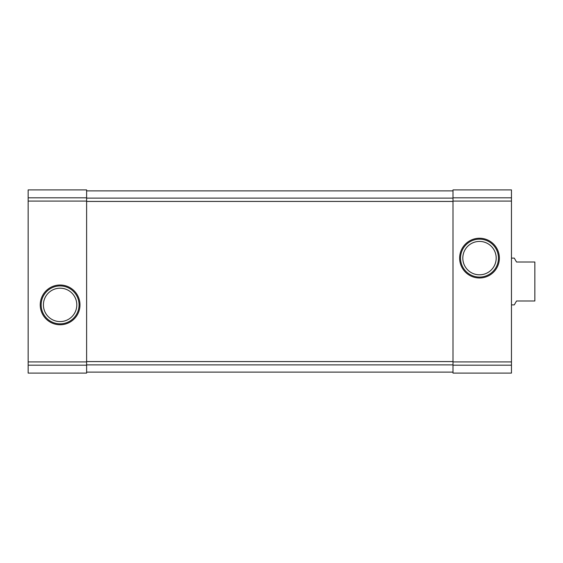 <?xml version="1.0" encoding="UTF-8"?>
<svg xmlns="http://www.w3.org/2000/svg" width="563" height="563" viewBox="0 0 563 563"><rect width="100%" height="100%" fill="white"/><g stroke="black" fill="none" stroke-linecap="round" stroke-linejoin="round"><path stroke-width="0.84" d="M28.15 365.183L28.15 189.907L86.618 189.907L86.618 373.093L28.15 373.093L28.15 365.183L86.618 365.183M40.233 304.886A19.881 19.881 0 0 0 70.051 322.099A19.881 19.881 0 0 0 70.051 287.672A19.881 19.881 0 0 0 40.233 304.886M452.997 365.183L452.997 189.907L511.464 189.907L511.464 373.093L452.997 373.093L452.997 365.183L511.464 365.183M459.626 258.114A19.881 19.881 0 0 0 489.444 275.328A19.881 19.881 0 0 0 489.444 240.901A19.881 19.881 0 0 0 459.626 258.114M86.618 190.878L452.997 190.878M86.618 372.122L452.997 372.122M462.807 258.114A16.693 16.693 0 0 0 487.847 272.569A16.693 16.693 0 0 0 487.847 243.659A16.693 16.693 0 0 0 462.807 258.114M460.541 258.114A18.959 18.959 0 0 0 488.98 274.533A18.959 18.959 0 0 0 488.98 241.696A18.959 18.959 0 0 0 460.541 258.114M43.414 304.886A16.693 16.693 0 0 0 68.461 319.341A16.693 16.693 0 0 0 68.461 290.431A16.693 16.693 0 0 0 43.414 304.886M41.155 304.886A18.959 18.959 0 0 0 69.587 321.304A18.959 18.959 0 0 0 69.587 288.467A18.959 18.959 0 0 0 41.155 304.886M511.464 304.886L514.279 304.886L516.531 300.987L534.85 300.987L534.85 262.013L516.531 262.013L514.279 258.114L511.464 258.114M28.15 197.817L86.618 197.817M28.15 201.075L86.618 201.075M28.15 361.925L86.618 361.925M452.997 197.817L511.464 197.817M452.997 201.075L511.464 201.075M452.997 361.925L511.464 361.925M86.618 198.113L452.997 198.113M86.618 201.427L452.997 201.427M86.618 361.573L452.997 361.573M86.618 364.887L452.997 364.887"/></g></svg>
